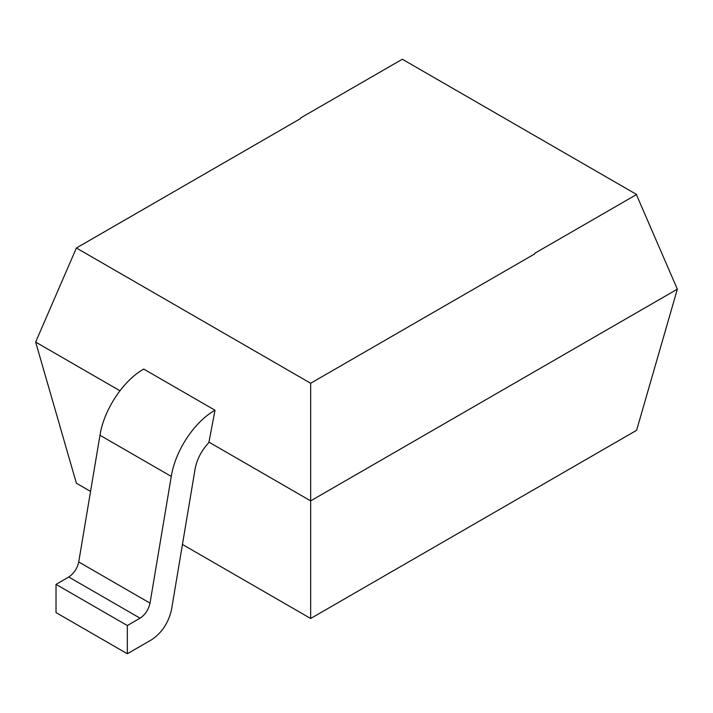 <?xml version="1.0" encoding="UTF-8"?>
<svg xmlns="http://www.w3.org/2000/svg" width="713" height="713" viewBox="0 0 713 713"><rect width="100%" height="100%" fill="white"/><g stroke="black" fill="none" stroke-linecap="round" stroke-linejoin="round"><path stroke-width="1.07" d="M534.75 253.293L636.611 194.489L402.337 59.232L300.476 118.037M300.476 118.625L76.389 247.999L35.65 342.088L76.389 483.227L90.551 491.409M534.75 253.881L310.663 383.255L76.389 247.999M310.663 383.255L310.663 618.483L636.611 430.304L677.35 289.166L636.379 194.551M119.944 390.76L35.65 342.088M127.324 653.768L151.593 639.757C161.887 632.832 168.526 622.797 171.512 609.66L195.175 468.53C197.118 458.86 201.69 450.206 208.882 442.559L215.005 410.233L143.705 369.067C123.287 380.501 103.92 409.672 99.972 435.251L78.724 561.969C77.236 568.537 73.911 573.555 68.769 577.022L56.024 584.375L56.024 612.601L127.324 653.768L127.324 625.542L140.069 618.18C145.211 614.722 148.536 609.704 150.024 603.136L171.272 476.418L99.972 435.251M677.35 289.166L310.663 500.874L208.811 442.06M310.663 618.483L182.448 544.456M215.005 410.233C194.301 421.793 175.353 450.652 171.272 476.418M56.024 584.375L127.324 625.542M68.769 577.022L140.069 618.18M78.724 561.969L150.024 603.136"/></g></svg>
